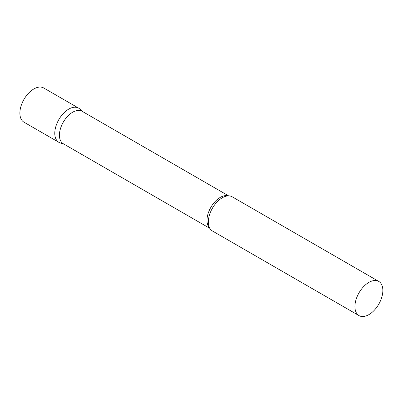 <?xml version="1.0" encoding="UTF-8"?>
<svg xmlns="http://www.w3.org/2000/svg" width="403" height="403" viewBox="0 0 403 403"><rect width="100%" height="100%" fill="white"/><g stroke="black" fill="none" stroke-linecap="round" stroke-linejoin="round"><path stroke-width="0.6" d="M58.873 142.324A19.742 11.4 -60 0 1 55.846 126.507A19.742 11.4 -60 0 1 68.742 109.107A19.742 11.4 -60 0 1 78.615 108.13L43.715 87.98A19.742 11.4 -60 0 0 33.842 88.957A19.742 11.4 -60 0 0 20.946 106.357A19.742 11.4 -60 0 0 23.968 122.174L58.873 142.324M228.602 195.863L82.081 111.268A18.755 10.831 120 0 0 67.628 116.296A18.755 10.831 120 0 0 59.437 135.171A18.755 10.831 120 0 0 63.321 143.755L209.847 228.35M82.665 111.611L79.769 108.976A19.742 11.4 120 0 0 64.218 112.593A19.742 11.4 120 0 0 54.783 133.287A19.742 11.4 120 0 0 60.178 142.904L63.911 144.098M378.76 281.42L232.178 196.79A19.742 11.4 120 0 0 225.191 196.447A19.742 11.4 120 0 0 208.346 221.947A19.742 11.4 120 0 0 208.648 225.106A19.742 11.4 120 0 0 212.436 230.984L359.018 315.614A19.742 11.4 120 0 0 374.231 310.325A19.742 11.4 120 0 0 382.85 290.457A19.742 11.4 120 0 0 378.76 281.42A19.742 11.4 120 0 0 363.546 286.709A19.742 11.4 120 0 0 354.927 306.577A19.742 11.4 120 0 0 359.018 315.614M228.249 195.868A18.755 10.831 120 0 0 214.346 202.412A18.755 10.831 120 0 0 206.996 220.36A18.755 10.831 120 0 0 209.676 228.043"/></g></svg>
